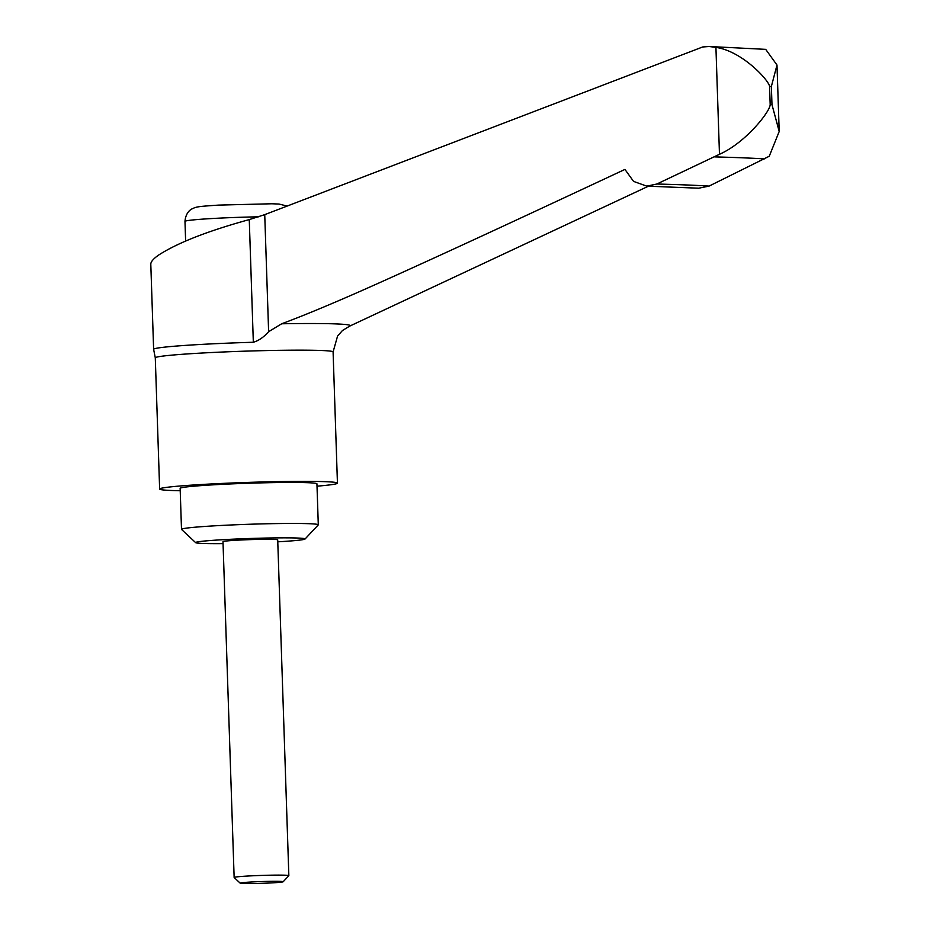 <?xml version="1.0" encoding="UTF-8"?>
<svg xmlns="http://www.w3.org/2000/svg" width="930" height="930" viewBox="0 0 930 930"><rect width="100%" height="100%" fill="white"/><g stroke="black" fill="none" stroke-linecap="round" stroke-linejoin="round"><path stroke-width="1.4" d="M180.222 490.715A88.954 3.697 -1.9 0 1 171.387 490.482A88.954 3.697 -1.9 0 1 159.635 489.041A88.954 3.697 -1.9 0 1 225.63 483.275A88.954 3.697 -1.9 0 1 325.686 481.694A88.954 3.697 -1.9 0 1 337.439 483.135A88.954 3.697 -1.9 0 1 317.014 486.181M223.061 543.632A54.742 2.279 -1.9 0 1 202.868 543.457A54.742 2.279 -1.9 0 1 195.684 542.667L181.571 529.472A68.436 2.848 -1.9 0 1 181.501 529.356A68.436 2.848 -1.9 0 1 232.268 524.927A68.436 2.848 -1.9 0 1 309.26 523.706A68.436 2.848 -1.9 0 1 318.293 524.822A68.436 2.848 -1.9 0 1 318.234 524.939L305.028 539.04A54.742 2.279 -1.9 0 1 277.779 541.818M181.501 529.356L180.141 488.355A68.436 2.848 -1.9 0 1 230.907 483.925A68.436 2.848 -1.9 0 1 307.9 482.705A68.436 2.848 -1.9 0 1 316.932 483.821L318.293 524.822M195.684 542.667A54.742 2.279 -1.9 0 1 235.151 539.075A54.742 2.279 -1.9 0 1 297.832 538.052A54.742 2.279 -1.9 0 1 305.028 539.04M240.219 883.186L234.162 877.525A27.377 1.139 -1.9 0 1 234.139 877.478A27.377 1.139 -1.9 0 1 254.436 875.7A27.377 1.139 -1.9 0 1 285.231 875.211A27.377 1.139 -1.9 0 1 288.846 875.665A27.377 1.139 -1.9 0 1 288.823 875.711L283.15 881.768A21.495 0.895 -1.9 0 1 266.794 883.14A21.495 0.895 -1.9 0 1 243.044 883.5A21.495 0.895 -1.9 0 1 240.219 883.186A21.495 0.895 -1.9 0 1 255.715 881.78A21.495 0.895 -1.9 0 1 280.337 881.373A21.495 0.895 -1.9 0 1 283.15 881.768M234.139 877.478L222.991 541.667A27.377 1.139 -1.9 0 1 243.3 539.888A27.377 1.139 -1.9 0 1 274.094 539.412A27.377 1.139 -1.9 0 1 277.71 539.853L288.846 875.665M719.471 154.287L715.926 47.395C742 51.045 768.773 80.178 769.575 86.362L770.18 104.59C770.214 111.484 745.523 142.86 719.471 154.287L656.824 184.024L646.78 186.151L633.562 181.397L624.937 169.411C501.096 227.35 441.076 254.994 390.809 277.64C344.402 298.635 308.016 314.015 281.662 323.779A106.962 4.452 -1.9 0 1 336.102 323.919A106.962 4.452 -1.9 0 1 349.552 326.186L648.419 186.198M646.78 186.151L698.686 188.209L709.09 186.093L769.25 156.252L779.201 131.479L771.981 104.66L771.377 86.432L776.992 65.042L765.704 49.36L709.172 46.5L715.926 47.395M281.662 323.779L268.619 331.696C263.795 337.148 258.703 340.671 253.332 342.263A90.326 3.755 178.1 0 0 199.043 344.542A90.326 3.755 178.1 0 0 161.692 347.483A90.326 3.755 178.1 0 0 153.624 349.308A90.326 3.755 178.1 0 0 153.636 349.355L155.287 357.841A88.954 3.697 -1.9 0 1 200.02 353.144A88.954 3.697 -1.9 0 1 321.338 350.494A88.954 3.697 -1.9 0 1 333.091 351.935L337.439 483.135M709.172 46.5L702.673 46.977L264.736 214.644L249.263 219.596C207.867 230.977 177.653 242.8 158.635 255.064C153.369 258.761 150.765 261.818 150.8 264.225L153.624 349.308M656.824 184.024A514.104 21.378 -1.9 0 1 685.294 184.919A514.104 21.378 -1.9 0 1 709.09 186.093M714.659 156.891A579.855 24.11 -1.9 0 1 741.547 157.775A579.855 24.11 -1.9 0 1 764.634 158.867M770.18 104.59A615.881 25.61 -1.9 0 1 771.086 104.625A615.881 25.61 -1.9 0 1 771.981 104.66M769.575 86.362A615.881 25.61 -1.9 0 1 770.482 86.397A615.881 25.61 -1.9 0 1 771.377 86.432M253.332 342.263L249.263 219.596M287.138 206.065L278.988 204.042L271.769 203.763L218.527 205.112C199.508 206.367 197.567 206.716 194.231 207.878L191.975 208.925C192.301 208.727 185.791 211.226 184.977 221.398A54.742 2.279 -1.9 0 1 212.517 218.504A54.742 2.279 -1.9 0 1 258.61 216.818M268.619 331.696L264.736 214.644M184.977 221.398L185.628 241.01M776.992 65.042L779.201 131.479M333.091 351.935L337.567 336.079L342.438 330.545L349.552 326.186M155.287 357.841L159.635 489.041"/></g></svg>
